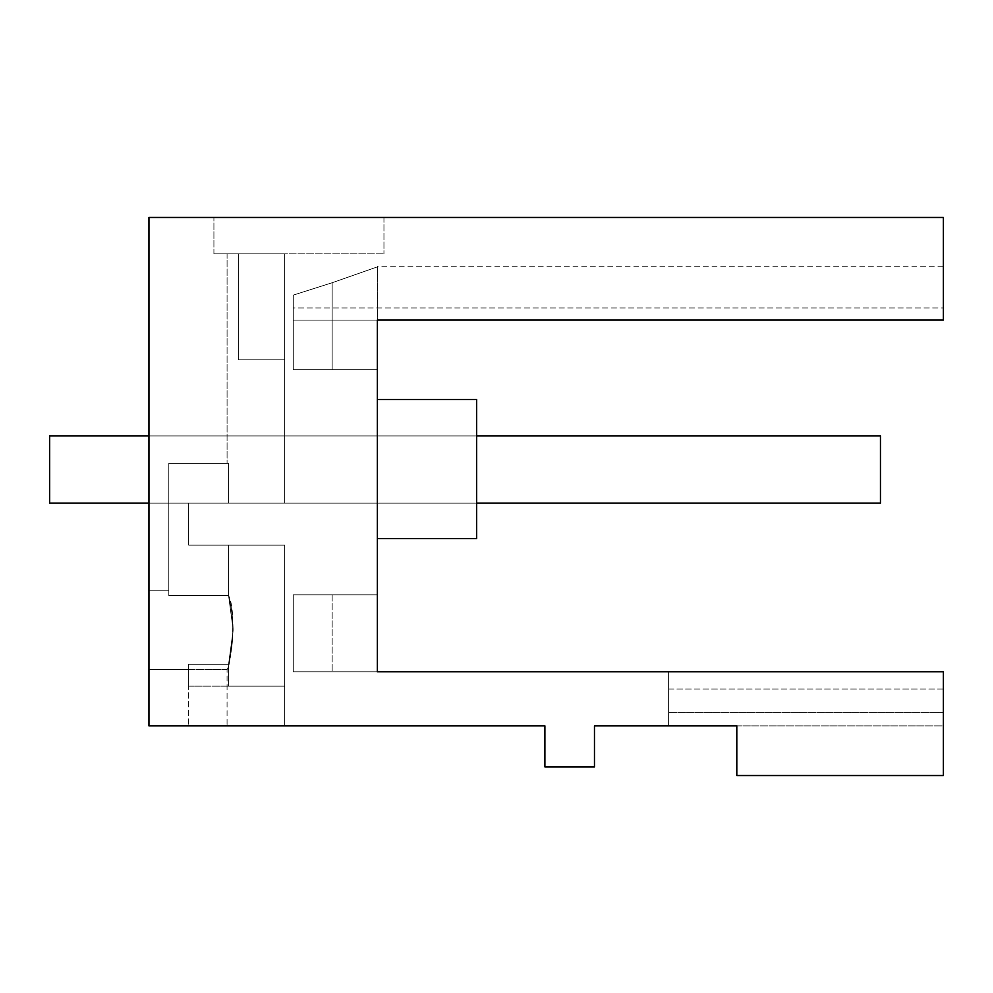 <?xml version="1.0" encoding="UTF-8"?>
<svg xmlns="http://www.w3.org/2000/svg" width="993" height="993" viewBox="0 0 993 993"><rect width="100%" height="100%" fill="white"/><g stroke="black" fill="none" stroke-linecap="round" stroke-linejoin="round"><path stroke-width="0.74" stroke-dasharray="4.96 3.72" d="M227.062 669.617L148.95 669.617L148.95 590.177L148.95 669.617L148.95 590.177L148.95 669.617L148.95 590.177L148.95 669.617L148.95 590.177L148.95 669.617L148.95 590.177L148.95 669.617L148.95 590.177L148.95 669.617L188.67 669.617L188.67 725.883L188.67 664.292L188.67 686.163L188.67 664.292L188.67 686.163L188.67 664.292L188.67 686.163L188.67 664.292L188.67 686.163L188.67 664.292L188.67 686.163L188.67 664.292L188.67 669.617L188.67 664.292L228.564 664.292C234.286 641.304 234.286 618.366 228.564 595.49L168.81 595.49L168.81 590.177L148.95 590.177L168.81 590.177L168.81 595.49L168.81 463.396L228.576 463.396L228.576 503.116L188.67 503.116L188.67 545.157L188.67 503.116L188.67 545.157L284.656 545.157L284.656 725.883L284.656 545.157L284.656 686.163L228.564 686.163L228.564 664.292L188.67 664.292L228.564 664.292C234.286 641.304 234.286 618.366 228.564 595.49C237.699 613.091 229.569 672.112 227.062 669.617C229.048 667.308 231.084 654.077 233.169 629.897L228.564 664.292L188.67 664.292L188.67 669.617L227.062 669.617L227.062 725.883L188.67 725.883L284.656 725.883L284.656 545.157L188.67 545.157L188.67 503.116L284.656 503.116L188.67 503.116L188.67 545.157L284.656 545.157L188.67 545.157L284.656 545.157L228.564 545.157L228.564 595.49L168.81 595.49L168.81 463.396L228.576 463.396L228.576 503.116L476.64 503.116L188.67 503.116L188.67 545.157L228.564 545.157L228.564 595.49L228.564 545.157L284.656 545.157L284.656 686.163L228.564 686.163L228.564 664.292C234.286 641.304 234.286 618.366 228.564 595.49L228.564 545.157L228.564 595.49C231.059 603.285 232.598 614.754 233.169 629.897L228.564 664.292L188.67 664.292L228.564 664.292C234.286 641.304 234.286 618.366 228.564 595.49L168.81 595.49L168.81 590.177L148.95 590.177L168.81 590.177L148.95 590.177L168.81 590.177L168.81 595.49L168.81 463.396L228.576 463.396L227.074 463.396L228.576 463.396L228.576 503.116L188.67 503.116L188.67 545.157L284.656 545.157L284.656 686.163L228.564 686.163L284.656 686.163L228.564 686.163L228.564 664.292C234.286 641.304 234.286 618.366 228.564 595.49L168.81 595.49L228.564 595.49L168.81 595.49L168.81 463.396L228.576 463.396L228.576 503.116L476.64 503.116L284.656 503.116L284.656 435.927L476.64 435.927L476.64 503.116L476.64 435.927L476.64 503.116L284.656 503.116L284.656 435.927L476.64 435.927L476.64 503.116L284.656 503.116L284.656 435.927L476.64 435.927L476.64 503.116L476.64 435.927L476.64 503.116L284.656 503.116L284.656 435.927L476.64 435.927L476.64 503.116L284.656 503.116L284.656 435.927L476.64 435.927L476.64 503.116L284.656 503.116L284.656 435.927L476.64 435.927L476.64 503.116L188.67 503.116L188.67 545.157L228.564 545.157L228.564 595.49L168.81 595.49L168.81 463.396L228.576 463.396L228.576 503.116L188.67 503.116L188.67 545.157L284.656 545.157L284.656 686.163L228.564 686.163L284.656 686.163L284.656 545.157L284.656 725.883L148.95 725.883L284.656 725.883L227.062 725.883L227.062 669.617M544.896 725.883L148.95 725.883L148.95 217.467L943.35 217.467L943.35 320.081L377.34 320.081L377.34 671.802L943.35 671.802L943.35 775.533L736.806 775.533L736.806 725.883L594.472 725.883L594.472 766.931L544.896 766.931L544.896 725.883M188.67 686.163L228.564 686.163L228.564 664.292L233.169 629.897L228.564 664.292L228.564 686.163L284.656 686.163L284.656 545.157L228.564 545.157L228.564 595.49L168.81 595.49L168.81 463.396L228.576 463.396L228.576 503.116L188.67 503.116L188.67 545.157L228.564 545.157L228.564 595.49L168.81 595.49L168.81 463.396L228.576 463.396L228.576 503.116L188.67 503.116L188.67 545.157L284.656 545.157L284.656 686.163L284.656 545.157L228.564 545.157L228.564 595.49L168.81 595.49L168.81 463.396L228.576 463.396L228.576 503.116L188.67 503.116L188.67 545.157L228.564 545.157L228.564 595.49L168.81 595.49L168.81 463.396L228.576 463.396L227.074 463.396L228.576 463.396L227.074 463.396L228.576 463.396L228.576 503.116L284.656 503.116L284.656 435.927L476.64 435.927L476.64 503.116L284.656 503.116L284.656 435.927L476.64 435.927L476.64 503.116L228.576 503.116L284.656 503.116L284.656 435.927L476.64 435.927L476.64 503.116L284.656 503.116L284.656 435.927L476.64 435.927L476.64 503.116L228.576 503.116L284.656 503.116L284.656 435.927L476.64 435.927L284.656 435.927L476.64 435.927L284.656 435.927L284.656 503.116L228.576 503.116L284.656 503.116L284.656 435.927L284.656 503.116L188.67 503.116L188.67 545.157L284.656 545.157L228.564 545.157L228.564 595.49L168.81 595.49L168.81 463.396L228.576 463.396L227.074 463.396L228.576 463.396L228.576 503.116L188.67 503.116L188.67 545.157L228.564 545.157L228.564 595.49L233.169 629.897L228.564 664.292L228.564 686.163L228.564 664.292L228.564 686.163L284.656 686.163L228.564 686.163L228.564 664.292L228.564 686.163L188.67 686.163M227.074 253.873L238.308 253.873L227.074 253.873L238.308 253.873L238.32 359.801L238.32 253.873L238.32 359.801L284.656 359.801L284.656 503.116L284.656 359.801L238.32 359.801L238.32 253.873L284.656 253.873L227.074 253.873L284.656 253.873L227.074 253.873L284.656 253.873L227.074 253.873L284.656 253.873L227.074 253.873L284.656 253.873L227.074 253.873L227.074 463.396L228.576 463.396L227.074 463.396L228.576 463.396L228.576 503.116L188.67 503.116L228.576 503.116L228.576 463.396L227.074 463.396L227.074 253.873M213.917 253.873L238.32 253.873L238.32 359.801L284.656 359.801L284.656 503.116L284.656 359.801L238.32 359.801L284.656 359.801L284.656 503.116L284.656 359.801L284.656 503.116L284.656 359.801L238.32 359.801L284.656 359.801L238.32 359.801L284.656 359.801L238.32 359.801L284.656 359.801L238.32 359.801L238.32 253.873L238.32 359.801L284.656 359.801L284.656 503.116L284.656 359.801L238.32 359.801L238.32 253.873L238.32 359.801L238.32 253.873L238.32 359.801L284.656 359.801L238.32 359.801L284.656 359.801L284.656 503.116L284.656 359.801L238.32 359.801L238.32 253.873L238.32 359.801L238.32 253.873L238.32 359.801L284.656 359.801L238.32 359.801L284.656 359.801L284.656 503.116L284.656 359.801L238.32 359.801L238.32 253.873L238.32 359.801L238.32 253.873L238.32 359.801L284.656 359.801L238.32 359.801L284.656 359.801L238.32 359.801L238.32 253.873L238.32 359.801L238.32 253.873L238.32 359.801L284.656 359.801L284.656 253.873L284.656 359.801L284.656 253.873L284.656 359.801L284.656 253.873L284.656 359.801L284.656 253.873L284.656 359.801L284.656 253.873L284.656 359.801L284.656 253.873L284.656 359.801L238.32 359.801L238.32 253.873L238.32 359.801L238.32 253.873L238.32 359.801L238.32 253.873L213.917 253.873L383.956 253.873L213.917 253.873L213.917 217.467L148.95 217.467L213.917 217.467L213.917 253.873M476.64 503.116L148.95 503.116L148.95 435.927L476.64 435.927M148.95 725.883L148.95 217.467M188.67 669.617L148.95 669.617L188.67 669.617M476.64 538.578L377.34 538.578L476.64 538.578L377.34 538.578L476.64 538.578L377.34 538.578L476.64 538.578L476.64 399.484L476.64 538.578L476.64 399.484L476.64 538.578L476.64 399.484L476.64 538.578L476.64 399.484L476.64 538.578L476.64 399.484L476.64 538.578L476.64 399.484L476.64 538.578L476.64 399.484L377.34 399.484L377.34 538.578L377.34 399.484L377.34 538.578L377.34 399.484L377.34 538.578L377.34 399.484L377.34 538.578L377.34 399.484L377.34 538.578L377.34 399.484L377.34 538.578L377.34 399.484L377.34 538.578L377.34 399.484L476.64 399.484M383.956 217.467L383.956 253.873L383.956 217.467L213.917 217.467L383.956 217.467M943.35 307.991L943.35 266.261L943.35 320.081L943.35 266.261L943.35 320.081L943.35 266.261L943.35 320.081L943.35 266.261L943.35 320.081L943.35 266.261L943.35 320.081L943.35 266.261L943.35 320.081L943.35 307.991L293.27 307.991L293.27 369.731L293.27 307.991L943.35 307.991M377.34 320.081L943.35 320.081L377.34 320.081L377.34 266.261L943.35 266.261M377.34 671.802L377.34 594.807L293.27 594.807L293.27 671.802L377.34 671.802L377.34 594.807L293.27 594.807L377.34 594.807L293.27 594.807L377.34 594.807L293.27 594.807L377.34 594.807L293.27 594.807L377.34 594.807L377.34 671.802L293.27 671.802L377.34 671.802L293.27 671.802L377.34 671.802L293.27 671.802L377.34 671.802L293.27 671.802L293.27 594.807L377.34 594.807L377.34 671.802L293.27 671.802L377.34 671.802L332.159 671.802L377.34 671.802L332.159 671.802L377.34 671.802L377.34 594.807L377.34 671.802M943.35 671.802L668.624 671.802L668.624 725.883L668.624 671.802L668.624 725.883L668.624 671.802L668.624 725.883L668.624 671.802L668.624 725.883L668.624 671.802L668.624 725.883L668.624 671.802L668.624 725.883L668.624 671.802L943.35 671.802L668.624 671.802L943.35 671.802L668.624 671.802L943.35 671.802L668.624 671.802L943.35 671.802L668.624 671.802L943.35 671.802L668.624 671.802L943.35 671.802L668.624 671.802L943.35 671.802L943.35 725.883L943.35 671.802M943.35 725.883L943.35 689.005L943.35 725.883L668.624 725.883L668.624 712.639L668.624 725.883L943.35 725.883M233.169 629.897L228.564 595.49L233.169 629.897M168.81 595.49L168.81 463.396L228.576 463.396L168.81 463.396L168.81 595.49M284.656 253.873L284.656 359.801L284.656 253.873M377.34 369.731L293.27 369.731L377.34 369.731L293.27 369.731L377.34 369.731L293.27 369.731L377.34 369.731L293.27 369.731L377.34 369.731L293.27 369.731L377.34 369.731L293.27 369.731L293.27 320.081L943.35 320.081L293.27 320.081L943.35 320.081L293.27 320.081L943.35 320.081L293.27 320.081L943.35 320.081L293.27 320.081L943.35 320.081L293.27 320.081L943.35 320.081L293.27 320.081L293.27 295.12L332.159 282.744C391.428 261.941 391.428 261.941 332.159 282.744C391.428 261.941 391.428 261.941 332.159 282.744C391.428 261.941 391.428 261.941 332.159 282.744C391.428 261.941 391.428 261.941 332.159 282.744L293.27 295.12L293.27 369.731L293.27 295.12L332.159 282.744C391.428 261.941 391.428 261.941 332.159 282.744C391.428 261.941 391.428 261.941 332.159 282.744L293.27 295.12L293.27 369.731L377.34 369.731L332.159 369.731L377.34 369.731L332.159 369.731L377.34 369.731L377.34 266.261L377.34 369.731M293.27 295.12L293.27 320.081L293.27 295.12L332.159 282.744C391.428 261.941 391.428 261.941 332.159 282.744C391.428 261.941 391.428 261.941 332.159 282.744L293.27 295.12L293.27 369.731L293.27 295.12L293.27 320.081L293.27 295.12L332.159 282.744C391.428 261.941 391.428 261.941 332.159 282.744C391.428 261.941 391.428 261.941 332.159 282.744L293.27 295.12L293.27 369.731L293.27 295.12L293.27 320.081L293.27 295.12L332.159 282.744C391.428 261.941 391.428 261.941 332.159 282.744C391.428 261.941 391.428 261.941 332.159 282.744L293.27 295.12L293.27 369.731L293.27 295.12L293.27 320.081L293.27 295.12L332.159 282.744L293.27 295.12L293.27 369.731L293.27 295.12L293.27 320.081L293.27 295.12L332.159 282.744C391.428 261.941 391.428 261.941 332.159 282.744C391.428 261.941 391.428 261.941 332.159 282.744L332.159 369.731L332.159 282.744L332.159 369.731L332.159 282.744L332.159 369.731L332.159 282.744L332.159 369.731L332.159 282.744L332.159 369.731L332.159 282.744L332.159 369.731L332.159 282.744L332.159 369.731L332.159 282.744L293.27 295.12L293.27 320.081L293.27 295.12M332.159 594.807L293.27 594.807L293.27 671.802L293.27 594.807L293.27 671.802L293.27 594.807L293.27 671.802L293.27 594.807L293.27 671.802L293.27 594.807L293.27 671.802L293.27 594.807L293.27 671.802L293.27 594.807L293.27 671.802L293.27 594.807L332.159 594.807L332.159 671.802L332.159 594.807M943.35 689.005L668.624 689.005L668.624 712.639L668.624 689.005L943.35 689.005M943.35 712.639L668.624 712.639L943.35 712.639M49.65 435.927L880.456 435.927L880.456 503.116L880.456 435.927L880.456 503.116L880.456 435.927L880.456 503.116L880.456 435.927L880.456 503.116L880.456 435.927L880.456 503.116L880.456 435.927L880.456 503.116L880.456 435.927L49.65 435.927L49.65 503.116L880.456 503.116L880.456 435.927L49.65 435.927L49.65 503.116L49.65 435.927L880.456 435.927L49.65 435.927L49.65 503.116L880.456 503.116L49.65 503.116L49.65 435.927L880.456 435.927L49.65 435.927L49.65 503.116L880.456 503.116L49.65 503.116L49.65 435.927L880.456 435.927L49.65 435.927L49.65 503.116L880.456 503.116L49.65 503.116L49.65 435.927L880.456 435.927L49.65 435.927L49.65 503.116L880.456 503.116L49.65 503.116L49.65 435.927L880.456 435.927L49.65 435.927L49.65 503.116L880.456 503.116L49.65 503.116L880.456 503.116L49.65 503.116L49.65 435.927"/><path stroke-width="1.49" d="M377.34 594.807L377.34 671.802L943.35 671.802L943.35 775.533L736.806 775.533L736.806 725.883L594.472 725.883L594.472 766.931L544.896 766.931L544.896 725.883L148.95 725.883L148.95 503.116L49.65 503.116L49.65 435.927L148.95 435.927L148.95 217.467L943.35 217.467L943.35 320.081L377.34 320.081L377.34 369.731M377.34 671.802L377.34 320.081M148.95 217.467L148.95 725.883M377.34 399.484L476.64 399.484L476.64 538.578L377.34 538.578M476.64 435.927L880.456 435.927L880.456 503.116L476.64 503.116"/></g></svg>
